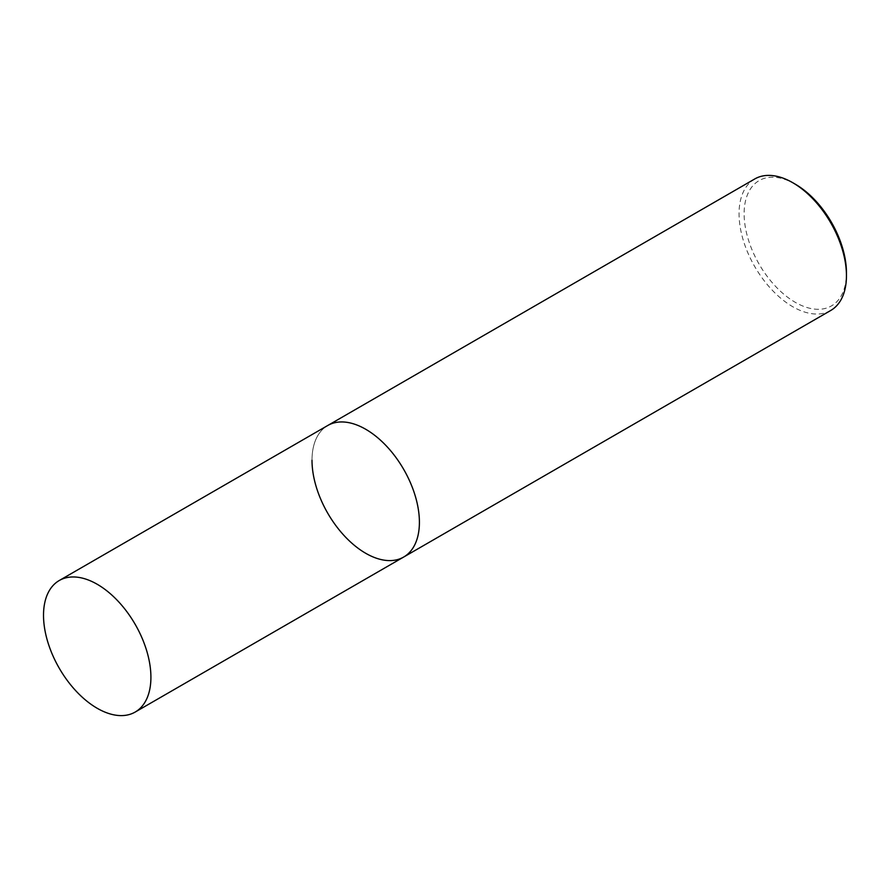 <?xml version="1.0" encoding="UTF-8"?>
<svg xmlns="http://www.w3.org/2000/svg" width="891" height="891" viewBox="0 0 891 891"><rect width="100%" height="100%" fill="white"/><g stroke="black" fill="none" stroke-linecap="round" stroke-linejoin="round"><path stroke-width="0.67" stroke-dasharray="4.46 3.34" d="M403.679 557.042A75.935 43.848 60 0 1 365.711 553.278A75.935 43.848 60 0 1 316.093 486.352A75.935 43.848 60 0 1 327.732 425.508A75.935 43.848 -120 0 0 312.006 460.268M795.284 184.181A72.349 41.777 -120 0 0 744.13 213.717A72.349 41.777 -120 0 0 795.284 302.327A72.349 41.777 -120 0 0 846.45 272.791M754.777 178.946A75.935 43.848 -120 0 0 739.051 213.717A75.935 43.848 -120 0 0 772.207 290.143A75.935 43.848 -120 0 0 830.724 310.48"/><path stroke-width="1.34" d="M97.219 584.273A75.935 43.848 60 0 1 146.826 651.198A75.935 43.848 60 0 1 135.187 712.054A75.935 43.848 60 0 1 97.219 708.289A75.935 43.848 60 0 1 47.602 641.364A75.935 43.848 60 0 1 59.252 580.52A75.935 43.848 60 0 1 97.219 584.273M365.711 429.262A75.935 43.848 60 0 1 415.317 496.187A75.935 43.848 60 0 1 403.679 557.042A75.935 43.848 -120 0 0 419.405 522.271A75.935 43.848 -120 0 0 386.26 445.845A75.935 43.848 -120 0 0 327.732 425.508A75.935 43.848 60 0 1 365.711 429.262M312.006 460.268A75.935 43.848 -120 0 0 345.151 536.694A75.935 43.848 -120 0 0 403.679 557.042L830.724 310.48A75.935 43.848 -120 0 0 846.45 275.72L846.45 272.791A72.349 41.777 -120 0 0 795.284 184.181L792.756 182.711A75.935 43.848 -120 0 0 754.777 178.946L59.252 580.52M846.45 275.72A75.935 43.848 -120 0 0 792.756 182.711M135.187 712.054L403.679 557.042"/></g></svg>
